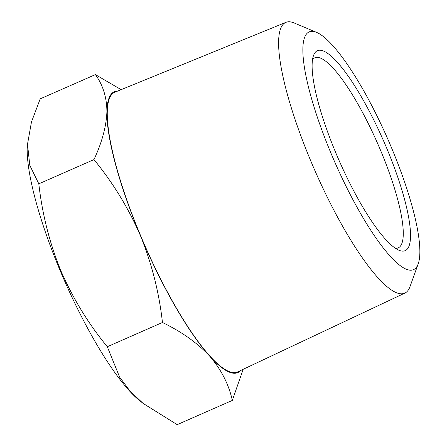<?xml version="1.0" encoding="UTF-8"?>
<svg xmlns="http://www.w3.org/2000/svg" width="447" height="447" viewBox="0 0 447 447"><rect width="100%" height="100%" fill="white"/><g stroke="black" fill="none" stroke-linecap="round" stroke-linejoin="round"><path stroke-width="0.67" d="M335.971 153.226A109.197 24.3 -113.7 0 1 313.487 55.618A109.197 24.3 -113.7 0 1 386.705 148.203A109.197 24.3 -113.7 0 1 399.037 250.275A109.197 24.3 -113.7 0 1 335.971 153.226M395.427 248.275A103.782 23.093 66.3 0 0 398.266 247.85A103.782 23.093 66.3 0 0 380.615 150.449A103.782 23.093 66.3 0 0 314.749 57.825A103.782 23.093 66.3 0 0 312.514 59.624M316.521 32.352L294.182 22.976A147.868 32.905 66.3 0 0 285.912 22.35A147.868 32.905 66.3 0 0 310.883 161.194A147.868 32.905 66.3 0 0 404.898 293.081A147.868 32.905 66.3 0 0 410.028 286.566L418.23 263.769A129.814 28.887 66.3 0 0 391.499 147.728A129.814 28.887 66.3 0 0 316.521 32.352A129.814 28.887 66.3 0 0 331.182 153.701A129.814 28.887 66.3 0 0 418.23 263.769M285.912 22.35L114.818 92.233A152.729 33.983 66.3 0 0 140.604 235.647A152.729 33.983 66.3 0 0 237.715 371.87L404.898 293.081M240.637 370.496A153.416 34.14 -113.7 0 1 209.621 356.075A153.416 34.14 -113.7 0 1 140.442 235.664C151.829 263.764 159.166 292.707 162.451 322.488C181.694 331.769 197.418 342.961 209.621 356.075C221.204 369.501 228.775 384.28 232.328 400.411L177.174 424.65L143.068 403.384L139.358 400.389A151.611 33.737 -113.7 0 1 60.317 271.022A151.611 33.737 -113.7 0 1 27.295 145.409L31.474 121.942L40.219 98.848L95.379 74.61C102.983 85.036 106.822 97.412 106.906 111.722C106.336 126.356 102.028 142.308 93.976 159.59C113.052 182.851 128.54 208.213 140.442 235.664A153.416 34.14 -113.7 0 1 106.906 111.722A153.416 34.14 -113.7 0 1 117.807 91.015M143.068 403.384L129.893 390.935L119.617 377.123L107.297 346.732C88.422 323.796 72.934 298.44 60.826 270.653C49.539 242.933 42.202 213.99 38.816 183.829L93.976 159.59M232.328 400.411L243.162 369.306M121.154 89.646L95.379 74.61M107.297 346.732L162.451 322.488M38.816 183.829L29.787 165.329L27.423 143.386"/></g></svg>
